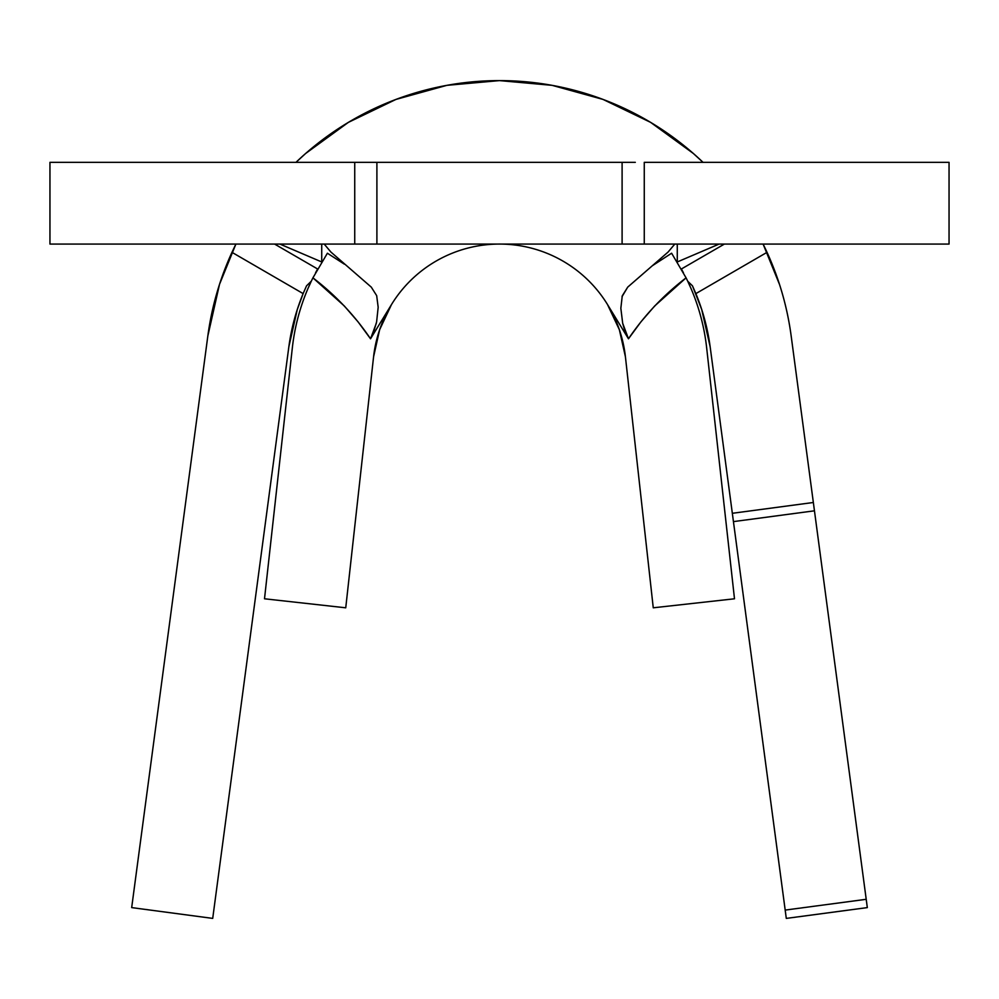 <?xml version="1.0" encoding="UTF-8"?>
<svg xmlns="http://www.w3.org/2000/svg" width="999" height="999" viewBox="0 0 999 999"><rect width="100%" height="100%" fill="white"/><g stroke="black" fill="none" stroke-linecap="round" stroke-linejoin="round"><path stroke-width="1.5" d="M363.686 244.068L49.95 244.068L49.95 162.338L49.95 244.068L354.732 244.068L354.732 162.338L49.95 162.338L622.102 162.338L622.102 244.068L622.102 162.338L376.898 162.338L376.898 244.068L376.898 162.338M671.615 253.222L652.297 265.771L671.615 253.222L686.076 277.847A208.429 208.429 0 0 1 706.655 347.789L734.49 598.788L653.259 607.804L625.424 356.805L653.259 607.804L734.49 598.788L706.655 347.789A208.429 208.429 0 0 0 686.076 277.847L654.707 305.956L640.921 321.865L628.471 338.798L622.677 323.239L620.841 308.279L622.265 295.841L627.722 287.125L668.069 252.073L627.734 287.1M376.336 323.214L370.529 338.798L358.054 321.84L344.268 305.931L312.924 277.847A208.429 208.429 0 0 0 292.345 347.789L264.51 598.788L345.741 607.804L373.576 356.805L379.632 329.732L391.446 304.633A126.686 126.686 0 0 0 373.576 356.805A126.686 126.686 0 0 1 391.446 304.633L370.529 338.798L391.446 304.633A126.686 126.686 0 0 1 625.424 356.805L619.368 329.732L607.554 304.633L628.471 338.798L607.554 304.633A126.686 126.686 0 0 1 625.424 356.805M947.402 244.068L644.268 244.068L949.05 244.068L949.05 162.338L644.268 162.338L644.268 244.068L635.314 244.068M947.402 162.338L644.268 162.338L644.268 244.068L354.732 244.068L354.732 162.338L363.686 162.338M622.102 244.068L376.898 244.068M622.102 162.338L635.314 162.338M677.272 261.963L677.272 244.068L677.272 261.963L719.118 244.068L677.272 261.963M321.728 261.963L321.728 244.068L321.728 261.963L279.882 244.068L321.728 261.963M373.151 333.566L376.611 321.89L378.171 307.242L376.673 295.642L371.278 287.125L330.931 252.073L324.188 244.068L330.931 252.073L371.466 287.287M622.04 296.641L627.722 287.125M668.069 252.073L674.812 244.068L668.069 252.073M373.576 356.805L345.741 607.804L264.51 598.788L292.345 347.789A208.429 208.429 0 0 1 312.924 277.847L327.385 253.222L344.355 264.161M311.226 281.343L308.366 287.65M690.634 287.65L687.774 281.343M686.076 277.847C663.523 295.117 644.318 315.434 628.471 338.798L624.912 331.144L622.677 323.239L620.841 308.279M370.529 338.798C354.633 315.372 335.427 295.055 312.924 277.847M274.6 244.068L317.62 268.993L274.6 244.068M703.021 162.338A294.255 294.255 0 0 0 295.979 162.338A294.255 294.255 0 0 1 703.021 162.338L693.343 153.471L650.636 122.377L603.046 99.425L552.122 85.34L499.5 80.607L446.878 85.34L395.954 99.425L348.364 122.377L305.657 153.471L295.979 162.338M311.301 281.194L306.531 285.839L303.134 293.606L231.968 252.335A294.255 294.255 0 0 0 207.829 336.001L131.681 907.604L212.712 918.393L288.848 346.79A212.512 212.512 0 0 1 303.134 293.606A212.512 212.512 0 0 0 288.848 346.79A212.512 212.512 0 0 1 303.134 293.606L306.531 285.839M681.38 268.993L724.4 244.068L681.38 268.993M779.52 284.465L763.099 244.068A294.255 294.255 0 0 1 767.032 252.335L763.86 245.629L767.032 252.335A294.255 294.255 0 0 1 791.171 336.001A294.255 294.255 0 0 0 767.032 252.335L695.866 293.606A212.512 212.512 0 0 1 710.152 346.79L732.329 513.299L813.348 502.497L791.171 336.001L867.032 905.444L867.319 907.604L786.288 918.393L732.617 515.459M231.968 252.335L235.14 245.629L231.968 252.335A294.255 294.255 0 0 0 207.829 336.001L131.681 907.604L212.712 918.393L288.848 346.79L297.265 309.578L303.134 293.594L231.968 252.335M813.636 504.657L866.208 899.3L785.189 910.089L733.441 521.603L814.46 510.814L733.441 521.603L710.152 346.79A212.512 212.512 0 0 0 695.866 293.606A212.512 212.512 0 0 1 710.152 346.79L701.735 309.578L692.469 285.839L695.866 293.606L767.032 252.335M235.901 244.068L219.555 284.216M219.48 284.465L207.829 336.001M732.329 513.299L813.348 502.497M683.466 272.814L681.53 269.243M317.482 269.243L315.534 272.814M866.208 899.3L785.189 910.089L786.288 918.393L867.319 907.604L866.208 899.3M692.469 285.839L687.724 281.243"/></g></svg>
